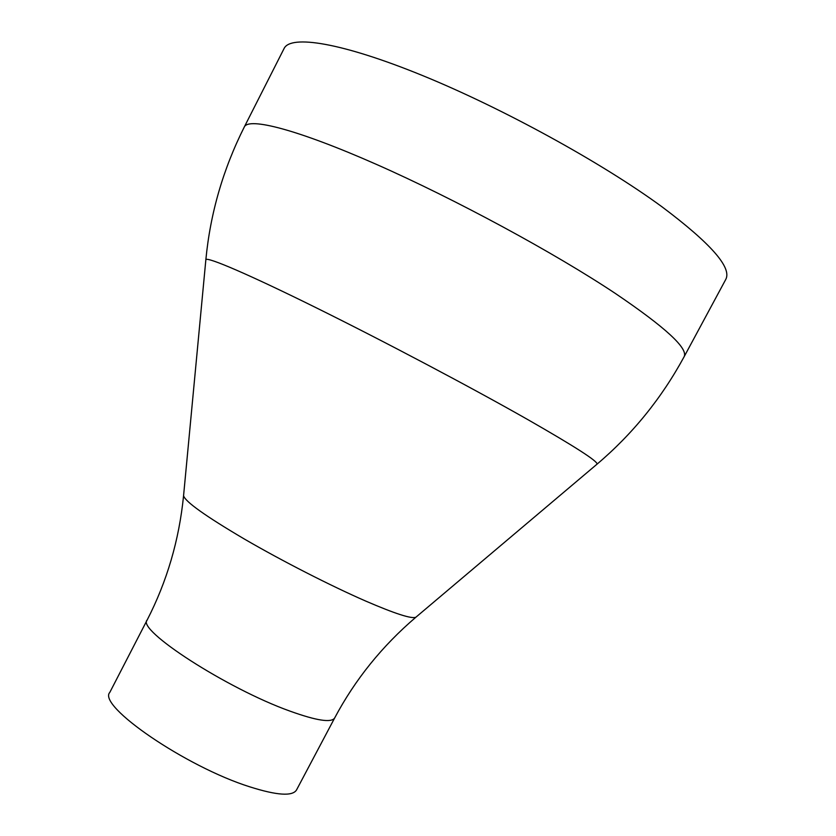 <?xml version="1.0" encoding="UTF-8"?>
<svg xmlns="http://www.w3.org/2000/svg" width="836" height="836" viewBox="0 0 836 836"><rect width="100%" height="100%" fill="white"/><g stroke="black" fill="none" stroke-linecap="round" stroke-linejoin="round"><path stroke-width="1.25" d="M334.651 717.999C331.422 722.973 316.52 720.674 289.925 711.102C226.765 688.53 136.143 629.696 147.167 619.988L109.819 692.375C97.007 705.626 185.853 766.831 249.985 786.895C276.988 795.433 292.495 796.457 296.519 789.978L334.651 717.999C355.028 679.658 382.104 646.061 415.9 617.208L416.349 616.822M684.078 356.815C688.488 348.612 665.696 327.566 615.683 293.676C554.582 252.953 455.38 199.229 376.461 164.399C297.365 129.465 248.71 117.124 244.331 126.915L284.083 48.519C290.552 34.59 341.705 42.521 422.326 75.459C502.76 108.283 602.15 162.926 661.976 206.795C710.84 243.464 732.096 267.677 725.763 279.433L684.078 356.815C661.527 398.312 632.528 434.093 597.061 464.137L596.695 464.44M183.617 495.152L183.565 495.748C185.258 501.704 205.562 516.157 244.467 539.095C282.025 560.925 330.732 585.806 365.719 601.074C395.083 613.749 411.814 619.121 415.9 617.208L597.061 464.137C597.928 461.367 574.917 446.56 528.018 419.724C471.452 387.538 384.1 341.349 316.123 307.732C247.989 274.03 207.349 256.725 205.865 259.63L205.823 260.101M147.167 619.988C167.022 581.375 179.155 539.952 183.565 495.748L205.865 259.63C210.296 213.358 223.118 169.123 244.331 126.915"/></g></svg>
